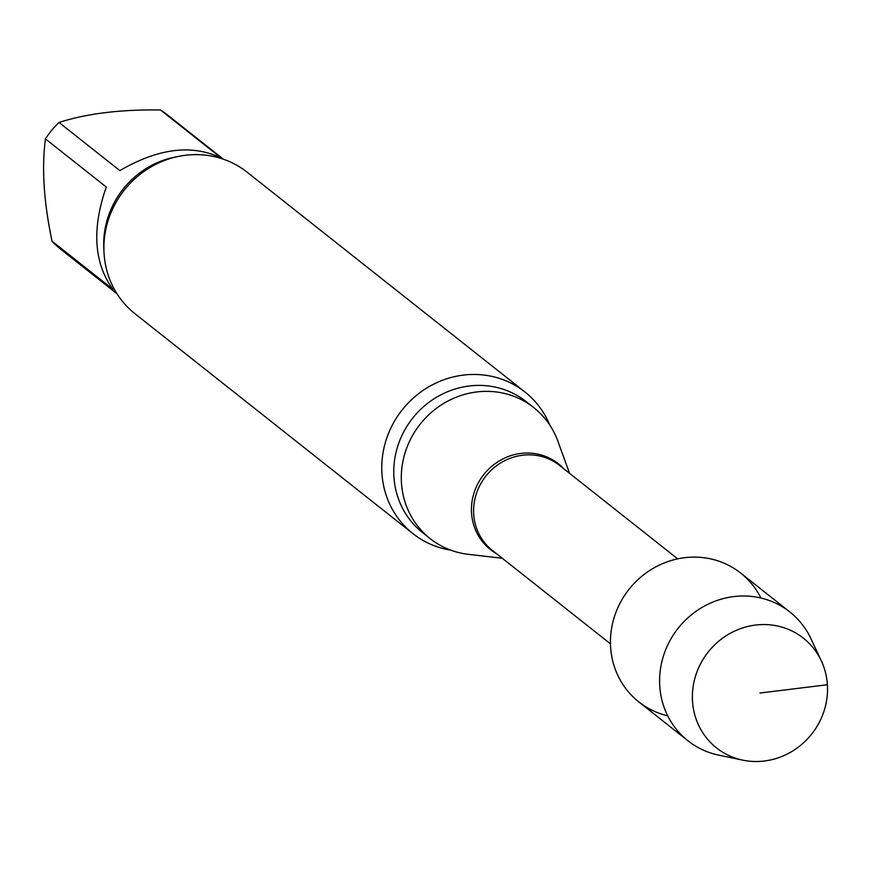 <?xml version="1.0" encoding="UTF-8"?>
<svg xmlns="http://www.w3.org/2000/svg" width="871" height="871" viewBox="0 0 871 871"><rect width="100%" height="100%" fill="white"/><g stroke="black" fill="none" stroke-linecap="round" stroke-linejoin="round"><path stroke-width="1.31" d="M119.86 170.596C158.37 148.168 192.197 144.009 221.343 158.119L160.493 109.986C120.655 109.376 86.828 113.535 59.01 122.463L119.86 170.596M112.892 289.324C93.894 262.944 91.684 228.844 106.284 187.025L45.434 138.881C41.612 168.125 43.811 202.224 52.042 241.191L112.892 289.324M760.916 598.029A82.124 77.508 128.3 0 0 684.584 557.701A82.124 77.508 128.3 0 0 610.898 633.315A82.124 77.508 128.3 0 0 667.719 715.831M569.547 473.312L557.854 441.14A83.518 78.826 128.3 0 0 533.781 407.606A83.518 78.826 128.3 0 0 420.138 424.199A83.518 78.826 128.3 0 0 430.143 538.605A83.518 78.826 128.3 0 0 468.315 554.326L502.317 558.289M549.775 425.048A90.29 85.216 128.3 0 0 524.984 392.015A90.29 85.216 128.3 0 0 463.296 375.107A90.29 85.216 128.3 0 0 386.093 440.105A90.29 85.216 128.3 0 0 412.952 533.64A90.29 85.216 128.3 0 0 450.797 550.156M524.984 392.015L247.114 172.186A90.29 85.216 128.3 0 0 185.414 155.278A90.29 85.216 128.3 0 0 108.211 220.276A90.29 85.216 128.3 0 0 135.07 313.81L412.952 533.64M223.444 159.219L167.221 114.743A85.772 80.959 128.3 0 0 160.493 109.986M59.01 122.463A85.772 80.959 128.3 0 0 45.434 138.881M52.042 241.191A85.772 80.959 128.3 0 0 60.785 249.28L117.008 293.756M821.32 660.893L810.912 638.65A82.124 77.508 128.3 0 0 789.845 611.965L740.698 573.085A82.124 77.508 128.3 0 0 684.584 557.701A82.124 77.508 128.3 0 0 614.371 616.82A82.124 77.508 128.3 0 0 638.791 701.884L687.948 740.775A82.124 77.508 128.3 0 0 718.76 755.135L742.8 760.154A69.974 66.044 128.3 0 0 764.357 761.014A69.974 66.044 128.3 0 0 821.32 660.893A69.974 66.044 128.3 0 0 755.56 625.051A69.974 66.044 128.3 0 0 692.685 690.322A69.974 66.044 128.3 0 0 742.8 760.154M789.845 611.965A82.124 77.508 128.3 0 0 733.741 596.591A82.124 77.508 128.3 0 0 663.517 655.711A82.124 77.508 128.3 0 0 687.948 740.775M759.958 693.033L827.396 684.737M677.682 558.866L559.53 465.397A54.176 51.128 128.3 0 0 485.822 476.154A54.176 51.128 128.3 0 0 492.3 550.363L610.451 643.832M563.624 468.631A54.721 51.65 128.3 0 0 483.786 474.553A54.721 51.65 128.3 0 0 496.405 553.608M533.781 407.606L526.247 401.651A83.518 78.826 128.3 0 0 412.604 418.243A83.518 78.826 128.3 0 0 422.609 532.649L430.143 538.605M177.651 156.584A85.772 80.959 128.3 0 0 103.899 249.814"/></g></svg>
